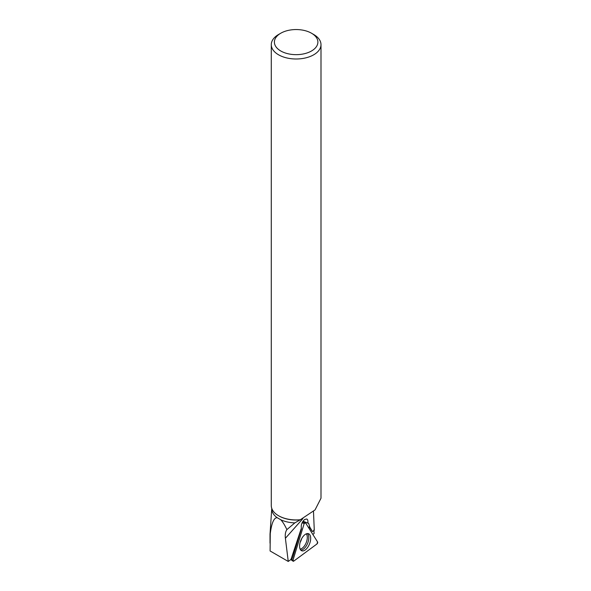 <?xml version="1.0" encoding="UTF-8"?>
<svg xmlns="http://www.w3.org/2000/svg" width="591" height="591" viewBox="0 0 591 591"><rect width="100%" height="100%" fill="white"/><g stroke="black" fill="none" stroke-linecap="round" stroke-linejoin="round"><path stroke-width="0.89" d="M293.705 561.147L316.961 543.979A1.234 0.628 112 0 0 317.574 541.954L305.444 522.695A1.234 0.628 112 0 0 305.192 522.518A1.234 0.628 112 0 0 304.151 523.648L293.025 560.076A1.234 0.628 112 0 0 293.158 561.228A1.234 0.628 112 0 0 293.705 561.147M310.016 542.538A9.183 4.691 112 0 0 308.399 533.673A9.183 4.691 112 0 0 300.272 541.962A9.183 4.691 112 0 0 301.521 550.679A9.183 4.691 112 0 0 310.016 542.538M270.021 534.338L270.257 533.688C271.624 522.983 273.936 517.65 277.186 517.694A24.386 14.081 180 0 1 271.749 508.829L271.749 508.356M313.489 511.414L314.279 530.23L312.454 531.582L309.817 527.091L308.576 523.234L307.756 523.109C308.147 520.915 307.808 519.533 306.751 518.987L304.601 519.511C301.935 522.082 300.863 524.963 301.373 528.147L290.986 559.433L288.253 561.45L270.094 550.967L270.257 533.688M313.865 530.024L314.116 533.525L312.853 534.463M294.843 522.887A24.386 14.081 180 0 1 280.784 519.77C282.661 521.727 284.699 525.007 286.894 529.61L294.843 522.887L300.162 519.858A24.386 14.081 180 0 1 278.893 515.921A24.386 14.081 180 0 1 278.73 515.825M286.894 529.61C285.453 531.686 284.958 534.574 285.394 538.283L288.253 561.45M280.784 519.77L277.186 517.694M280.762 33.229A21.741 12.551 0 0 0 280.762 50.981A21.741 12.551 0 0 0 311.516 50.981A21.741 12.551 0 0 0 311.516 33.229A21.741 12.551 0 0 0 280.762 33.229L278.56 34.5A24.859 14.354 0 0 0 271.284 44.643A24.859 14.354 0 0 0 278.56 54.793A24.859 14.354 0 0 0 305.65 57.903A24.859 14.354 0 0 0 320.994 44.643L320.994 498.235L315.047 509.907L300.162 519.858M320.994 44.643A24.859 14.354 0 0 0 313.71 34.5L311.516 33.229M300.952 519.666A24.859 14.354 180 0 1 278.56 515.736L278.56 515.736A24.859 14.354 180 0 1 271.284 505.586L271.284 44.643M301.174 528.738A5.6 2.866 -68 0 0 301.41 528.893L292.442 558.281L291.023 559.322M312.454 531.582L309.167 526.832L309.817 527.091M308.93 528.228A6.22 3.184 112 0 0 309.167 526.832M303.02 521.196L307.756 523.109M304.151 523.648L293.025 560.076L293.705 561.147L316.961 543.979L317.574 541.954L305.444 522.695L304.151 523.648L302.141 522.732M291.156 559.226L293.025 560.076M307.409 533.57A9.02 4.61 -68 0 1 307.645 543.262A9.02 4.61 -68 0 1 300.738 550.066M300.125 549.091A8.51 4.351 112 0 0 306.197 542.678A8.51 4.351 112 0 0 306.286 533.843M301.609 538.756A6.848 3.502 -68 0 1 301.403 539.487A6.848 3.502 -68 0 1 300.169 542.309M302.924 518.58L285.394 538.283M302.474 522.082L305.192 522.518M290.787 559.581L293.158 561.228M271.749 508.555L270.021 534.175M270.021 543.144L270.021 534.212"/></g></svg>
